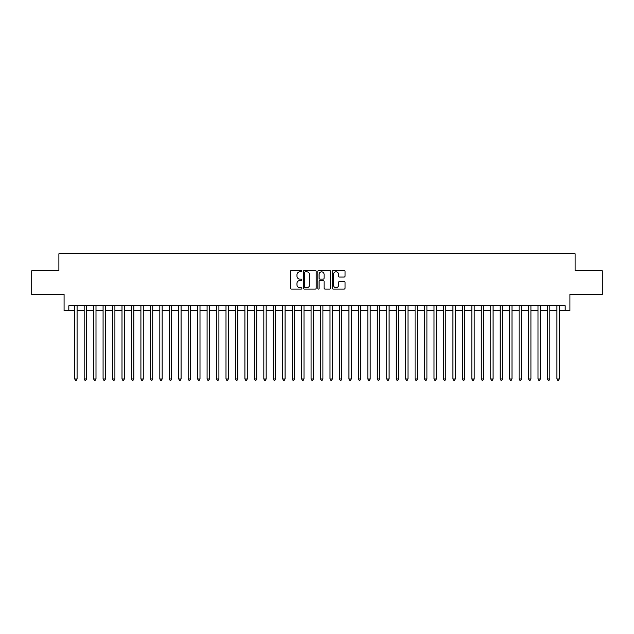 <?xml version="1.0" encoding="UTF-8"?>
<svg xmlns="http://www.w3.org/2000/svg" width="634" height="634" viewBox="0 0 634 634"><rect width="100%" height="100%" fill="white"/><g stroke="black" fill="none" stroke-linecap="round" stroke-linejoin="round"><path stroke-width="0.95" d="M301.871 271.162A0.65 0.65 0 0 0 301.221 270.512L291.363 270.512A0.927 0.927 0 0 0 290.435 271.439L290.435 288.145A0.927 0.927 0 0 0 291.363 289.072L301.221 289.072A0.65 0.65 0 0 0 301.871 288.422A0.65 0.65 0 0 0 301.221 287.773L299.945 287.773A2.972 2.972 0 0 1 296.974 284.809L296.974 283.414A2.972 2.972 0 0 1 299.945 280.442L301.221 280.442A0.65 0.65 0 0 0 301.871 279.792A0.65 0.65 0 0 0 301.221 279.142L299.945 279.142A2.972 2.972 0 0 1 296.974 276.178L296.974 274.784A2.972 2.972 0 0 1 299.945 271.812L301.221 271.812A0.65 0.65 0 0 0 301.871 271.162M344.119 277.058A0.927 0.927 0 0 0 345.047 276.131L345.047 271.439A0.927 0.927 0 0 0 344.119 270.512L333.175 270.512A0.927 0.927 0 0 0 332.24 271.439L332.24 288.145A0.927 0.927 0 0 0 333.175 289.072L344.119 289.072A0.927 0.927 0 0 0 345.047 288.145L345.047 282.487A0.927 0.927 0 0 0 344.119 281.559L339.436 281.559A0.927 0.927 0 0 0 338.508 282.487L338.508 285.292A2.481 2.481 0 0 1 336.028 287.773A2.481 2.481 0 0 1 333.539 285.292L333.539 274.3A2.481 2.481 0 0 1 336.028 271.812A2.481 2.481 0 0 1 338.508 274.3L338.508 276.131A0.927 0.927 0 0 0 339.436 277.058L344.119 277.058M68.813 310.525L68.813 305.794L565.187 305.794L565.187 310.525L569.918 310.525L569.918 294.453L602.3 294.453L602.3 270.813L575.117 270.813L575.117 253.798L58.883 253.798L58.883 270.813L31.7 270.813L31.7 294.453L64.082 294.453L64.082 310.525L74.717 310.525M316.192 271.439A0.927 0.927 0 0 0 315.257 270.512L304.312 270.512A0.927 0.927 0 0 0 303.377 271.439L303.377 288.145A0.927 0.927 0 0 0 304.312 289.072L315.257 289.072A0.927 0.927 0 0 0 316.192 288.145L316.192 271.439M318.743 270.512L329.688 270.512A0.927 0.927 0 0 1 330.623 271.439L330.623 288.145A0.927 0.927 0 0 1 329.688 289.072L325.004 289.072A0.927 0.927 0 0 1 324.077 288.145L324.077 281.369A0.927 0.927 0 0 0 323.15 280.442L320.043 280.442A0.927 0.927 0 0 0 319.108 281.369L319.108 288.422A0.65 0.65 0 0 1 318.458 289.072A0.65 0.65 0 0 1 317.808 288.422L317.808 271.439A0.927 0.927 0 0 1 318.743 270.512M77.086 310.525L84.171 310.525M86.541 310.525L93.626 310.525M95.996 310.525L103.08 310.525M105.45 310.525L112.535 310.525M114.905 310.525L121.997 310.525M124.359 310.525L131.452 310.525M133.814 310.525L140.906 310.525M143.268 310.525L150.361 310.525M152.723 310.525L159.816 310.525M162.177 310.525L169.27 310.525M171.632 310.525L178.725 310.525M181.086 310.525L188.179 310.525M190.541 310.525L197.634 310.525M199.995 310.525L207.088 310.525M209.45 310.525L216.543 310.525M218.904 310.525L225.997 310.525M228.359 310.525L235.452 310.525M237.813 310.525L244.906 310.525M247.268 310.525L254.361 310.525M256.722 310.525L263.815 310.525M266.177 310.525L273.27 310.525M275.632 310.525L282.724 310.525M285.086 310.525L292.179 310.525M294.548 310.525L301.633 310.525M304.003 310.525L311.088 310.525M313.458 310.525L320.542 310.525M322.912 310.525L329.997 310.525M332.367 310.525L339.452 310.525M341.821 310.525L348.914 310.525M351.276 310.525L358.368 310.525M360.73 310.525L367.823 310.525M370.185 310.525L377.278 310.525M379.639 310.525L386.732 310.525M389.094 310.525L396.187 310.525M398.548 310.525L405.641 310.525M408.003 310.525L415.096 310.525M417.457 310.525L424.55 310.525M426.912 310.525L434.005 310.525M436.366 310.525L443.459 310.525M445.821 310.525L452.914 310.525M455.275 310.525L462.368 310.525M464.73 310.525L471.823 310.525M474.184 310.525L481.277 310.525M483.639 310.525L490.732 310.525M493.094 310.525L500.186 310.525M502.548 310.525L509.641 310.525M512.003 310.525L519.095 310.525M521.465 310.525L528.55 310.525M530.92 310.525L538.004 310.525M540.374 310.525L547.459 310.525M549.829 310.525L556.914 310.525M559.283 310.525L565.187 310.525M305.326 271.812A0.65 0.65 0 0 0 304.677 272.462L304.677 287.131A0.65 0.65 0 0 0 305.326 287.773L306.674 287.773A2.972 2.972 0 0 0 309.646 284.809L309.646 274.784A2.972 2.972 0 0 0 306.674 271.812L305.326 271.812M324.077 274.34A2.481 2.481 0 0 0 321.596 271.859A2.481 2.481 0 0 0 319.108 274.34L319.108 278.215A0.927 0.927 0 0 0 320.043 279.142L323.15 279.142A0.927 0.927 0 0 0 324.077 278.215L324.077 274.34M77.086 305.794L77.086 378.974L74.717 378.974L74.717 305.794M77.086 378.974L76.373 380.202L75.43 380.202L74.717 378.974M86.541 305.794L86.541 378.974L84.171 378.974L84.171 305.794M86.541 378.974L85.828 380.202L84.885 380.202L84.171 378.974M95.996 305.794L95.996 378.974L93.626 378.974L93.626 305.794M95.996 378.974L95.282 380.202L94.339 380.202L93.626 378.974M105.45 305.794L105.45 378.974L103.08 378.974L103.08 305.794M105.45 378.974L104.737 380.202L103.794 380.202L103.08 378.974M114.905 305.794L114.905 378.974L112.535 378.974L112.535 305.794M114.905 378.974L114.191 380.202L113.248 380.202L112.535 378.974M124.359 305.794L124.359 378.974L121.997 378.974L121.997 305.794M124.359 378.974L123.646 380.202L122.703 380.202L121.997 378.974M133.814 305.794L133.814 378.974L131.452 378.974L131.452 305.794M133.814 378.974L133.1 380.202L132.157 380.202L131.452 378.974M143.268 305.794L143.268 378.974L140.906 378.974L140.906 305.794M143.268 378.974L142.555 380.202L141.612 380.202L140.906 378.974M152.723 305.794L152.723 378.974L150.361 378.974L150.361 305.794M152.723 378.974L152.009 380.202L151.066 380.202L150.361 378.974M162.177 305.794L162.177 378.974L159.816 378.974L159.816 305.794M162.177 378.974L161.464 380.202L160.521 380.202L159.816 378.974M171.632 305.794L171.632 378.974L169.27 378.974L169.27 305.794M171.632 378.974L170.926 380.202L169.975 380.202L169.27 378.974M181.086 305.794L181.086 378.974L178.725 378.974L178.725 305.794M181.086 378.974L180.381 380.202L179.43 380.202L178.725 378.974M190.541 305.794L190.541 378.974L188.179 378.974L188.179 305.794M190.541 378.974L189.835 380.202L188.884 380.202L188.179 378.974M199.995 305.794L199.995 378.974L197.634 378.974L197.634 305.794M199.995 378.974L199.29 380.202L198.339 380.202L197.634 378.974M209.45 305.794L209.45 378.974L207.088 378.974L207.088 305.794M209.45 378.974L208.744 380.202L207.793 380.202L207.088 378.974M218.904 305.794L218.904 378.974L216.543 378.974L216.543 305.794M218.904 378.974L218.199 380.202L217.248 380.202L216.543 378.974M228.359 305.794L228.359 378.974L225.997 378.974L225.997 305.794M228.359 378.974L227.654 380.202L226.703 380.202L225.997 378.974M237.813 305.794L237.813 378.974L235.452 378.974L235.452 305.794M237.813 378.974L237.108 380.202L236.165 380.202L235.452 378.974M247.268 305.794L247.268 378.974L244.906 378.974L244.906 305.794M247.268 378.974L246.563 380.202L245.62 380.202L244.906 378.974M256.722 305.794L256.722 378.974L254.361 378.974L254.361 305.794M256.722 378.974L256.017 380.202L255.074 380.202L254.361 378.974M266.177 305.794L266.177 378.974L263.815 378.974L263.815 305.794M266.177 378.974L265.472 380.202L264.529 380.202L263.815 378.974M275.632 305.794L275.632 378.974L273.27 378.974L273.27 305.794M275.632 378.974L274.926 380.202L273.983 380.202L273.27 378.974M285.086 305.794L285.086 378.974L282.724 378.974L282.724 305.794M285.086 378.974L284.381 380.202L283.438 380.202L282.724 378.974M294.548 305.794L294.548 378.974L292.179 378.974L292.179 305.794M294.548 378.974L293.835 380.202L292.892 380.202L292.179 378.974M304.003 305.794L304.003 378.974L301.633 378.974L301.633 305.794M304.003 378.974L303.29 380.202L302.347 380.202L301.633 378.974M313.458 305.794L313.458 378.974L311.088 378.974L311.088 305.794M313.458 378.974L312.744 380.202L311.801 380.202L311.088 378.974M322.912 305.794L322.912 378.974L320.542 378.974L320.542 305.794M322.912 378.974L322.199 380.202L321.256 380.202L320.542 378.974M332.367 305.794L332.367 378.974L329.997 378.974L329.997 305.794M332.367 378.974L331.653 380.202L330.71 380.202L329.997 378.974M341.821 305.794L341.821 378.974L339.452 378.974L339.452 305.794M341.821 378.974L341.108 380.202L340.165 380.202L339.452 378.974M351.276 305.794L351.276 378.974L348.914 378.974L348.914 305.794M351.276 378.974L350.562 380.202L349.619 380.202L348.914 378.974M360.73 305.794L360.73 378.974L358.368 378.974L358.368 305.794M360.73 378.974L360.017 380.202L359.074 380.202L358.368 378.974M370.185 305.794L370.185 378.974L367.823 378.974L367.823 305.794M370.185 378.974L369.471 380.202L368.528 380.202L367.823 378.974M379.639 305.794L379.639 378.974L377.278 378.974L377.278 305.794M379.639 378.974L378.926 380.202L377.983 380.202L377.278 378.974M389.094 305.794L389.094 378.974L386.732 378.974L386.732 305.794M389.094 378.974L388.38 380.202L387.437 380.202L386.732 378.974M398.548 305.794L398.548 378.974L396.187 378.974L396.187 305.794M398.548 378.974L397.835 380.202L396.892 380.202L396.187 378.974M408.003 305.794L408.003 378.974L405.641 378.974L405.641 305.794M408.003 378.974L407.297 380.202L406.346 380.202L405.641 378.974M417.457 305.794L417.457 378.974L415.096 378.974L415.096 305.794M417.457 378.974L416.752 380.202L415.801 380.202L415.096 378.974M426.912 305.794L426.912 378.974L424.55 378.974L424.55 305.794M426.912 378.974L426.206 380.202L425.255 380.202L424.55 378.974M436.366 305.794L436.366 378.974L434.005 378.974L434.005 305.794M436.366 378.974L435.661 380.202L434.71 380.202L434.005 378.974M445.821 305.794L445.821 378.974L443.459 378.974L443.459 305.794M445.821 378.974L445.116 380.202L444.165 380.202L443.459 378.974M455.275 305.794L455.275 378.974L452.914 378.974L452.914 305.794M455.275 378.974L454.57 380.202L453.619 380.202L452.914 378.974M464.73 305.794L464.73 378.974L462.368 378.974L462.368 305.794M464.73 378.974L464.025 380.202L463.074 380.202L462.368 378.974M474.184 305.794L474.184 378.974L471.823 378.974L471.823 305.794M474.184 378.974L473.479 380.202L472.536 380.202L471.823 378.974M483.639 305.794L483.639 378.974L481.277 378.974L481.277 305.794M483.639 378.974L482.934 380.202L481.991 380.202L481.277 378.974M493.094 305.794L493.094 378.974L490.732 378.974L490.732 305.794M493.094 378.974L492.388 380.202L491.445 380.202L490.732 378.974M502.548 305.794L502.548 378.974L500.186 378.974L500.186 305.794M502.548 378.974L501.843 380.202L500.9 380.202L500.186 378.974M512.003 305.794L512.003 378.974L509.641 378.974L509.641 305.794M512.003 378.974L511.297 380.202L510.354 380.202L509.641 378.974M521.465 305.794L521.465 378.974L519.095 378.974L519.095 305.794M521.465 378.974L520.752 380.202L519.809 380.202L519.095 378.974M530.92 305.794L530.92 378.974L528.55 378.974L528.55 305.794M530.92 378.974L530.206 380.202L529.263 380.202L528.55 378.974M540.374 305.794L540.374 378.974L538.004 378.974L538.004 305.794M540.374 378.974L539.661 380.202L538.718 380.202L538.004 378.974M549.829 305.794L549.829 378.974L547.459 378.974L547.459 305.794M549.829 378.974L549.115 380.202L548.172 380.202L547.459 378.974M559.283 305.794L559.283 378.974L556.914 378.974L556.914 305.794M559.283 378.974L558.57 380.202L557.627 380.202L556.914 378.974"/></g></svg>
